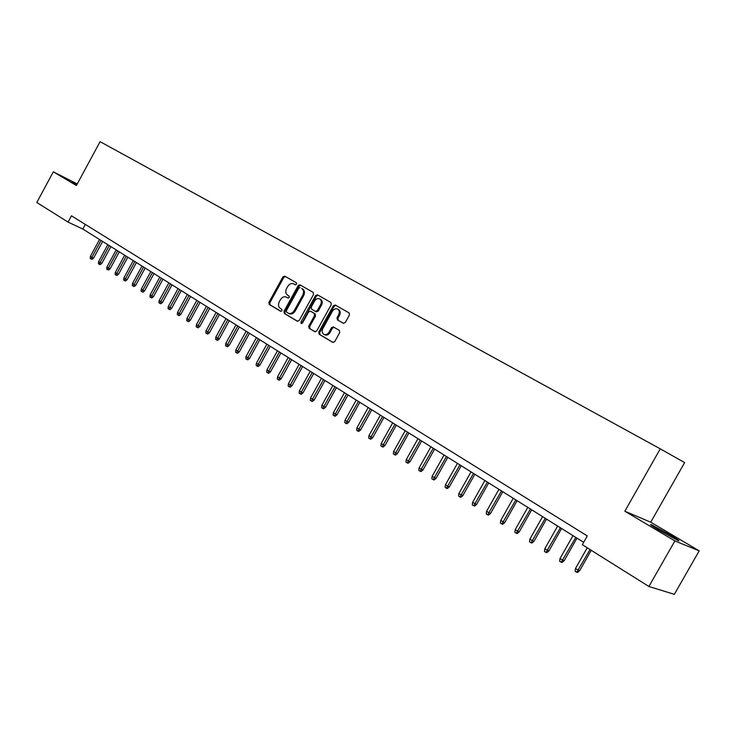 <?xml version="1.0" encoding="UTF-8"?>
<svg xmlns="http://www.w3.org/2000/svg" width="736" height="736" viewBox="0 0 736 736"><rect width="100%" height="100%" fill="white"/><g stroke="black" fill="none" stroke-linecap="round" stroke-linejoin="round"><path stroke-width="1.1" d="M296.562 284.216L296.369 282.79L284.74 276.147L282.882 276.948L268.898 302.386L269.192 304.428L280.655 311.282L281.971 310.739L281.759 309.286L280.26 308.393C278.309 306.866 277.987 304.667 279.294 301.788L280.462 299.662C282.164 297.05 284.142 296.212 286.396 297.123L287.951 298.034L289.266 297.482L289.046 296.038L287.546 295.164C285.577 293.646 285.246 291.456 286.552 288.576L287.73 286.451C289.45 283.811 291.456 282.964 293.728 283.903L295.246 284.777L296.562 284.216M669.953 534.796L651.627 524.823C648.812 523.738 651.406 525.596 659.401 530.408L677.893 540.472C680.717 541.558 678.077 539.663 669.953 534.796M77.096 184.248L72.146 181.829L76.792 184.81M343.307 323.288L345.304 322.497L349.425 315.036L349.103 312.91L335.248 304.998L333.279 305.799L318.762 332.083L319.102 334.227L332.838 342.415L334.742 341.596L339.71 332.598L339.351 330.436L333.426 326.959L331.476 327.768L329.029 332.203C327.603 334.383 325.91 335.11 323.95 334.383C322.064 333.086 321.696 331.145 322.846 328.55L332.414 311.227C333.96 308.908 335.745 308.218 337.778 309.148C339.462 310.491 339.747 312.377 338.634 314.806L337.033 317.713L337.392 319.856L343.427 323.343M338.275 309.396L338.68 309.608C340.363 310.951 340.658 312.846 339.544 315.275L337.944 318.173L338.302 320.307L337.392 319.856L343.648 323.417M624.846 511.216L674.884 540.932L648.904 586.482L674.342 594.338L699.2 550.859L650.725 522.192L684.646 462.594L660.266 448.84L624.846 511.216L650.725 522.192M77.243 183.963L53.323 171.819L76.406 185.527L100.078 141.662L660.266 448.84M53.323 171.819L36.8 202.501L68.062 222.106L82.809 229.043L583.666 542.322M648.904 586.482L582.314 544.714L587.291 535.928L71.456 215.823L68.062 222.106M313.518 294.483L313.223 292.413L300.012 284.869L298.117 285.669L283.976 311.365L284.289 313.444L297.372 321.246L299.212 320.436L313.518 294.483M317.418 294.814L330.952 302.542L331.255 304.64L316.765 330.887L314.888 331.706L309.083 328.247L308.752 326.122L314.594 315.532L314.263 313.416L310.454 311.19L308.55 311.99L302.496 322.966L301.199 323.536L300.932 322.037L315.496 295.614L317.418 294.814M298.706 285.007L298.292 285.761M674.884 540.932L699.2 550.859M85.302 224.425L82.809 229.043M295.476 284.86L294.428 284.262M287.012 297.436L288.245 298.126M285.412 276.534L283.802 277.426L269.836 302.836L270.13 304.888L281.005 311.374M300.674 285.246L299.046 286.148L284.915 311.816L285.218 313.895L297.721 321.356M300.132 287.574L298.798 288.126L286.378 310.702L286.589 312.165L288.356 313.205C290.61 314.042 292.569 313.186 294.234 310.62L302.763 295.127C304.069 292.275 303.747 290.085 301.824 288.54L301.732 288.494M289.119 313.564L289.294 313.656C291.539 314.493 293.498 313.637 295.164 311.07L294.234 310.62M302.652 288.972L302.744 289.018C304.676 290.554 304.989 292.753 303.692 295.596L295.164 311.07M315.247 331.807L309.083 328.247M311.273 311.604L315.183 313.876L315.514 315.992L309.681 326.563L310.012 328.688M318.072 295.182L316.406 296.084L301.769 323.582M320.657 304.538C321.761 302.137 321.485 300.27 319.838 298.954C317.851 298.062 316.094 298.761 314.585 301.042L311.254 307.078L311.586 309.184L315.376 311.392L317.317 310.601L320.657 304.538L321.577 305.008C322.672 302.606 322.396 300.748 320.749 299.432L320.372 299.239M315.496 311.448L316.314 311.862L318.237 311.061L317.317 310.601M321.577 305.008L318.237 311.061M323.95 334.383L324.87 334.825C326.83 335.552 328.523 334.825 329.949 332.644L329.029 332.203M333.988 327.29L332.396 328.21L329.949 332.644M335.883 305.357L334.19 306.268L319.691 332.525L320.031 334.668L333.187 342.525M93.555 258.161L91.982 259.376L91.025 258.952L90.206 258.419L90.372 256.441L93.555 258.161L102.617 241.436M91.025 258.952L101.016 240.442M90.372 256.441L99.544 239.513M101.78 263.451L100.197 264.675L99.24 264.242L98.412 263.709L98.569 261.722L101.78 263.451L110.906 246.624M99.24 264.242L109.305 245.622M98.569 261.722L107.806 244.683M110.106 268.806L108.514 270.038L107.557 269.615L106.72 269.072L106.886 267.067L110.106 268.806L119.296 251.868M107.557 269.615L117.705 250.875M106.886 267.067L116.187 249.927M118.542 274.234L116.941 275.476L115.984 275.052L115.138 274.5L115.304 272.486L118.542 274.234L127.806 257.186M115.984 275.052L126.215 256.192M115.304 272.486L124.678 255.236M127.098 279.735L125.479 280.977L124.531 280.563L123.666 280.002L123.841 277.978L127.098 279.735L136.418 262.577M124.531 280.563L134.835 261.584M123.841 277.978L133.271 260.608M135.764 285.301L134.136 286.562L133.188 286.148L132.314 285.577L132.48 283.544L135.764 285.301L145.158 268.042M133.188 286.148L143.566 267.048M132.48 283.544L141.993 266.064M144.541 290.95L142.904 292.22L141.956 291.806L141.073 291.235L141.248 289.174L144.541 290.95L153.999 273.58M141.956 291.806L152.426 272.587M141.248 289.174L150.825 271.584M153.438 296.672L151.791 297.951L150.843 297.537L149.951 296.958L150.126 294.888L153.438 296.672L162.969 279.183M150.843 297.537L161.396 278.199M150.126 294.888L159.776 277.187M162.463 302.478L160.807 303.756L159.859 303.352L158.948 302.763L159.123 300.684L162.463 302.478L172.068 284.878M159.859 303.352L170.494 283.894M159.123 300.684L168.848 282.863M171.608 308.356L169.933 309.654L168.995 309.24L168.075 308.651L168.25 306.553L171.608 308.356L181.277 290.637M168.995 309.24L179.713 289.662M168.25 306.553L178.048 288.613M180.872 314.318L179.198 315.624L178.25 315.22L177.321 314.612L177.505 312.506L180.872 314.318L190.624 296.479M178.25 315.22L189.06 295.504M177.505 312.506L187.367 294.446M190.274 320.362L188.582 321.678L187.643 321.273L186.696 320.666L186.88 318.541L190.274 320.362L200.1 302.404M187.643 321.273L198.536 301.438M186.88 318.541L196.825 300.362M199.806 326.49L198.104 327.814L197.165 327.41L196.208 326.793L196.392 324.659L199.806 326.49L209.705 308.412M197.165 327.41L208.15 307.446M196.392 324.659L206.411 306.36M209.466 332.709L207.754 334.043L206.816 333.638L205.85 333.012L206.034 330.869L209.466 332.709L219.438 314.511M206.816 333.638L217.893 313.545M206.034 330.869L216.136 312.441M219.273 339.011L217.543 340.354L216.614 339.958L215.63 339.324L215.814 337.162L219.273 339.011L229.319 320.684M216.614 339.958L227.783 319.728M215.814 337.162L225.989 318.605M229.209 345.405L227.47 346.757L226.541 346.362L225.547 345.718L225.74 343.546L229.209 345.405L239.338 326.959M226.541 346.362L237.811 325.993M225.74 343.546L235.989 324.861M239.301 351.891L237.544 353.252L236.615 352.866L235.603 352.213L235.805 350.014L239.301 351.891L249.504 333.316M236.615 352.866L247.977 332.359M235.805 350.014L246.137 331.209M249.532 358.469L247.765 359.84L246.836 359.453L245.815 358.791L246.008 356.583L249.532 358.469L259.817 339.765M246.836 359.453L258.299 338.808M246.008 356.583L256.432 337.64M259.909 365.148L258.134 366.528L257.214 366.151L256.165 365.47L256.367 363.253L259.909 365.148L270.278 346.306M257.214 366.151L268.769 345.359M256.367 363.253L266.874 344.172M270.443 371.919L268.649 373.308L267.729 372.931L266.671 372.25L266.883 370.015L270.443 371.919L280.894 352.949M267.729 372.931L279.395 352.001M266.883 370.015L277.463 350.805M281.124 378.801L279.33 380.199L278.41 379.822L277.334 379.132L277.546 376.878L281.124 378.801L291.668 359.683M278.41 379.822L290.177 358.745M277.546 376.878L288.218 357.53M291.98 385.774L290.159 387.182L289.248 386.814L288.162 386.115L288.374 383.842L291.98 385.774L302.606 366.528M289.248 386.814L301.116 365.59M288.374 383.842L299.138 364.357M302.984 392.858L301.162 394.275L300.251 393.916L299.147 393.199L299.359 390.917L302.984 392.858L313.702 373.465M300.251 393.916L312.22 372.545M299.359 390.917L310.215 371.284M314.162 400.044L312.322 401.479L311.42 401.12L310.298 400.393L310.518 398.093L314.162 400.044L324.972 380.512M311.42 401.12L323.5 379.592M310.518 398.093L321.457 378.313M325.514 407.339L323.656 408.784L322.764 408.434L321.614 407.698L321.844 405.38L325.514 407.339L336.416 387.67M322.764 408.434L334.954 386.759M321.844 405.38L332.874 385.462M337.033 414.754L335.165 416.208L334.273 415.858L333.114 415.113L333.344 412.776L337.033 414.754L348.027 394.938M334.273 415.858L346.573 394.027M333.344 412.776L344.466 392.711M348.735 422.28L346.849 423.743L345.966 423.402L344.788 422.639L345.018 420.293L348.735 422.28L359.821 402.316M345.966 423.402L358.386 401.414M345.018 420.293L356.242 400.071M360.622 429.925L358.726 431.397L357.843 431.057L356.647 430.293L356.886 427.92L360.622 429.925L371.809 409.805M357.843 431.057L370.374 408.912M356.886 427.92L368.202 407.551M372.692 437.69L370.778 439.18L369.904 438.84L368.69 438.058L368.929 435.675L372.692 437.69L383.971 417.422M369.904 438.84L382.554 416.53M368.929 435.675L380.346 415.15M384.956 445.574L383.024 447.074L382.159 446.743L380.926 445.952L381.165 443.55L384.956 445.574L396.336 425.15M382.159 446.743L394.928 424.267M381.165 443.55L392.684 422.869M397.412 453.588L395.471 455.106L394.606 454.774L393.355 453.965L393.604 451.545L397.412 453.588L408.894 433.007M394.606 454.774L407.505 432.133M393.604 451.545L405.223 430.707M410.072 461.73L408.121 463.257L407.256 462.935L405.987 462.116L406.235 459.678L410.072 461.73L421.654 440.993M407.256 462.935L420.274 440.128M406.235 459.678L417.965 438.674M422.942 470L420.964 471.546L420.118 471.233L418.821 470.396L419.078 467.94L422.942 470L434.626 449.107M420.118 471.233L433.265 448.252M419.078 467.94L430.91 446.78M436.016 478.418L434.028 479.964L433.182 479.66L431.866 478.814L432.133 476.339L436.016 478.418L447.81 457.35M433.182 479.66L446.458 456.504M432.133 476.339L444.066 455.004M449.31 486.965L447.304 488.529L446.467 488.235L445.133 487.37L445.4 484.877L449.31 486.965L461.214 465.732M446.467 488.235L459.88 464.894M445.4 484.877L457.442 463.376M462.824 495.659L460.8 497.232L459.972 496.947L458.611 496.064L458.887 493.552L462.824 495.659L474.84 474.251M459.972 496.947L473.515 473.423M458.887 493.552L471.04 471.877M476.569 504.491L474.527 506.083L473.708 505.798L472.319 504.905L472.595 502.375L476.569 504.491L488.695 482.917M473.708 505.798L487.388 482.098M472.595 502.375L484.877 480.525M490.544 513.48L488.483 515.09L487.674 514.814L486.266 513.903L486.542 511.354L490.544 513.48L502.78 491.731M487.674 514.814L501.492 490.921M486.542 511.354L498.934 489.33M504.749 522.624L502.679 524.244L501.878 523.977L500.443 523.048L500.728 520.481L504.749 522.624L517.114 500.692M501.878 523.977L515.844 499.9M500.728 520.481L513.24 498.272M519.211 531.916L517.123 533.554L516.322 533.296L514.869 532.358L515.163 529.764L519.211 531.916L531.686 509.809M516.322 533.296L530.435 509.027M515.163 529.764L527.795 507.371M533.922 541.383L531.815 543.03L531.024 542.782L529.543 541.825L529.846 539.212L533.922 541.383L546.517 519.082M531.024 542.782L545.284 518.319M529.846 539.212L542.598 516.635M548.89 551.006L546.756 552.672L545.983 552.423L544.484 551.457L544.778 548.817L548.89 551.006L561.605 528.522M545.983 552.423L560.4 527.767M544.778 548.817L557.658 526.056M564.116 560.804L561.973 562.479L561.209 562.249L559.673 561.255L559.986 558.606L564.116 560.804L576.969 538.126M561.209 562.249L575.782 537.39M559.986 558.606L572.994 535.642M579.618 570.777L577.456 572.47L576.711 572.249L575.147 571.237L575.46 568.56L579.618 570.777L591.238 550.307M576.711 572.249L590.07 549.58M575.46 568.56L587.236 547.796M294.658 284.39L293.728 283.903M287.38 297.62L286.442 297.151M270.13 304.888L269.192 304.428M269.836 302.836L268.898 302.386M283.802 277.426L282.882 276.948M285.218 313.895L284.289 313.444M284.915 311.816L283.976 311.365M299.046 286.148L298.117 285.669M303.692 295.596L302.763 295.127M309.681 326.563L308.752 326.122M315.514 315.992L314.594 315.532M315.183 313.876L314.263 313.416M301.861 322.478L300.932 322.037M316.406 296.084L315.496 295.614M337.944 318.173L337.033 317.713M339.544 315.275L338.634 314.806M332.396 328.21L331.476 327.768M320.031 334.668L319.102 334.227M319.691 332.525L318.762 332.083M334.19 306.268L333.279 305.799M651.342 525.329L651.627 524.823M287.325 297.592L286.396 297.123M289.294 313.656L288.494 313.269M302.744 289.018L301.824 288.54M320.749 299.432L319.838 298.954M316.314 311.862L315.486 311.448M338.68 309.608L337.778 309.148"/></g></svg>

